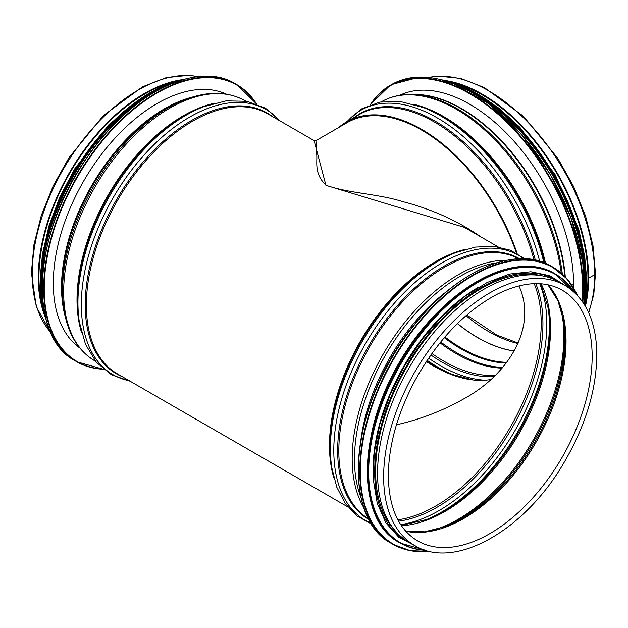 <?xml version="1.0" encoding="UTF-8"?>
<svg xmlns="http://www.w3.org/2000/svg" width="628" height="628" viewBox="0 0 628 628"><rect width="100%" height="100%" fill="white"/><g stroke="black" fill="none" stroke-linecap="round" stroke-linejoin="round"><path stroke-width="0.94" d="M481.127 237.039C457.781 220.821 431.475 208.975 402.203 201.486C378.307 193.817 348.744 193.4 326.081 185.276C312.509 172.433 318.506 159.488 316.276 151.882L316.017 141.7M516.412 253.06A149.236 86.162 60 0 0 347.025 122.711L316.01 140.617L314.118 140.617L325.932 185.346L464.351 227.352M396.433 424.826C420.093 419.449 442.395 410.877 463.346 399.11C507.966 375.199 537.921 327.526 518.94 285.897M426.349 361.563A148.294 85.62 -120 0 0 433.665 366.093A148.294 85.62 -120 0 0 490.782 379.524M414.747 545.544L408.671 542.035A150.178 86.703 -60 0 1 377.561 473.284A150.178 86.703 -60 0 1 443.117 322.148A150.178 86.703 -60 0 1 558.849 281.917L564.925 285.426C584.056 297.115 594.614 317.737 596.6 347.308C598.091 384.995 586.874 424.041 562.947 464.445C523.477 531.304 454.374 570.232 414.747 545.544A150.178 86.703 -60 0 1 383.645 476.793A150.178 86.703 -60 0 1 449.201 325.657A150.178 86.703 -60 0 1 564.925 285.426M42.437 306.072A149.236 86.162 -60 0 1 38.952 277.011A149.236 86.162 -60 0 1 171.381 82.731M44.926 316.261A150.178 86.703 -60 0 1 38.277 277.403A150.178 86.703 -60 0 1 181.453 79.795M77.346 345.51A146.779 84.741 -60 0 1 76.129 345.11M222.029 92.395A146.779 84.741 -60 0 1 222.995 93.242M79.78 347.975A146.779 84.741 -60 0 1 83.705 181.005A146.779 84.741 -60 0 1 226.339 94.122M446.83 303.614A149.236 86.162 120 0 0 371.454 434.176M478.591 287.169A149.236 86.162 120 0 0 373.087 469.901M542.49 275.904A149.236 86.162 120 0 0 406.536 367.388A149.236 86.162 120 0 0 395.279 530.872M573.592 283.738L571.708 284.979L573.592 283.738M588.726 312.838L593.798 294.446L595.493 273.541A2.74 1.578 180 0 1 594.692 274.664A2.74 1.578 -0 0 0 595.493 273.541L592.989 245.626L585.61 216.22L573.702 186.673L557.829 158.358L523.477 116.306L484.321 87.559L460.654 78.437L438.242 76.114L428.586 77.432M455.512 83.5A149.236 86.162 60 0 1 587.949 277.78L588.617 278.173L587.949 277.788A149.236 86.162 60 0 1 584.833 305.381M445.44 80.565A150.178 86.703 60 0 1 588.617 278.173L594.692 274.664L588.617 278.173A150.178 86.703 60 0 1 585.39 306.315M338.618 127.562A150.178 86.703 60 0 1 346.554 121.887A150.178 86.703 60 0 1 517.15 253.476M399.651 95.323A146.779 84.741 60 0 1 513.092 140.217A146.779 84.741 60 0 1 573.537 287.86M333.868 477.892A150.178 86.703 -60 0 1 329.48 445.519A150.178 86.703 -60 0 1 465.898 249.206M347.904 506.953L117.475 373.911A150.178 86.703 -60 0 1 86.366 305.161A150.178 86.703 -60 0 1 151.921 154.025A150.178 86.703 -60 0 1 267.654 113.794L314.118 140.617M534.192 283.668A149.236 86.162 -60 0 1 510.289 427.291A149.236 86.162 -60 0 1 397.862 519.803M371.274 401.371A145.649 84.089 -60 0 1 418.334 319.864M360.904 439.773A146.073 84.34 -60 0 1 446.406 291.682M361.092 497.894A149.323 86.217 -60 0 1 354.482 459.256A149.323 86.217 -60 0 1 496.827 262.779M363.934 507.911A150.178 86.703 -60 0 1 352.182 458.628A150.178 86.703 -60 0 1 506.929 260.235M368.628 518.893A150.178 86.703 -60 0 1 338.83 450.92A150.178 86.703 -60 0 1 403.529 300.694A150.178 86.703 -60 0 1 518.791 258.815M369.029 519.646A150.61 86.954 -60 0 1 337.668 450.606A150.61 86.954 -60 0 1 403.521 298.92A150.61 86.954 -60 0 1 519.646 258.783M371.117 523.273A153.091 88.391 -60 0 1 333.798 450.394A153.091 88.391 -60 0 1 404.189 292.64A153.091 88.391 -60 0 1 523.823 258.775M456.061 252.503L453.659 253.437A150.61 86.954 -60 0 0 330.022 446.186A150.61 86.954 -60 0 0 331.411 465.175L331.804 467.727A153.091 88.391 -60 0 1 330.391 448.431A153.091 88.391 -60 0 1 456.061 252.503L475.404 247.094L493.734 246.294L510.438 250.227L524.835 258.807M562.186 290.167A144.699 83.548 -60 0 1 562.186 457.255A144.699 83.548 -60 0 1 417.487 540.802C398.56 529.396 388.842 507.691 388.316 475.679C388.646 444.742 397.767 412.604 415.681 379.281C438.273 339.246 465.693 310.758 497.949 293.833C523.257 281.587 544.664 280.371 562.186 290.167M548.04 284.798A144.699 83.548 -60 0 1 536.077 442.175A144.699 83.548 -60 0 1 405.767 531.233M547.891 284.767L557.939 300.757L563.795 321.434A145.343 83.917 -60 0 1 445.37 526.562L424.536 531.822L405.657 531.115M563.52 319.77A148.593 85.793 -60 0 1 443.792 527.151M560.349 307.092A149.236 86.162 -60 0 1 431.224 530.746M541.132 283.809A149.236 86.162 -60 0 1 519.639 432.692A149.236 86.162 -60 0 1 401.449 525.746M540.779 283.785L548.346 308.788A149.888 86.538 -60 0 1 426.695 519.505L401.253 525.455M548.15 307.524A152.369 87.967 -60 0 1 425.501 519.96M539.735 283.715A152.369 87.967 -60 0 1 515.25 430.156A152.369 87.967 -60 0 1 400.672 524.576M535.755 283.628A149.888 86.538 -60 0 1 511.891 428.218A149.888 86.538 -60 0 1 398.607 521.177M65.477 317.462A145.649 84.089 -60 0 1 61.52 287.114A145.649 84.089 -60 0 1 192.765 96.987M62.07 287.781A146.073 84.34 -60 0 1 182.528 100.621L185.715 99.405A149.323 86.217 -60 0 0 62.572 290.725A149.323 86.217 -60 0 0 64.04 310.146L63.507 306.778A146.073 84.34 -60 0 1 62.07 287.781M95.448 361.194L94.765 360.802A150.178 86.703 -60 0 1 63.663 292.051A150.178 86.703 -60 0 1 129.211 140.915A150.178 86.703 -60 0 1 244.944 100.684C228.011 91.319 208.261 90.887 185.715 99.405M81.412 332.134A150.178 86.703 -60 0 1 77.016 299.768A150.178 86.703 -60 0 1 213.441 103.455M77.566 300.435A150.61 86.954 -60 0 1 201.196 107.678L203.605 106.744A153.091 88.391 -60 0 0 77.935 302.672A153.091 88.391 -60 0 0 79.34 321.968L78.947 319.424A150.61 86.954 -60 0 1 77.566 300.435M129.36 380.78A153.091 88.391 -60 0 1 81.334 304.635A153.091 88.391 -60 0 1 158.115 140.703A153.091 88.391 -60 0 1 279.539 120.654M122.327 376.714A150.61 86.954 -60 0 1 85.212 304.847A150.61 86.954 -60 0 1 154.716 149.409A150.61 86.954 -60 0 1 272.505 116.596M50.523 332.173A150.178 86.703 -60 0 1 32.201 273.894A150.178 86.703 -60 0 1 88.674 132.94A150.178 86.703 -60 0 1 198.024 76.687M103.094 369.005A159.622 92.159 -60 0 1 77.283 177.3A159.622 92.159 -60 0 1 256.216 103.801M103.361 369.225A160.007 92.379 -60 0 1 76.828 361.791A160.007 92.379 -60 0 1 76.828 177.033A160.007 92.379 -60 0 1 236.834 84.654A160.007 92.379 -60 0 1 256.538 103.918M103.4 369.256L76.828 361.791L75.344 360.935A160.007 92.379 -60 0 1 75.344 176.178A160.007 92.379 -60 0 1 235.351 83.799L236.834 84.654L256.577 103.934M42.343 293.983A159.645 92.175 -60 0 1 160.862 88.697M42.249 294.242A154.904 89.435 -60 0 1 161.043 88.485M43.575 307.728A155.281 89.655 -60 0 1 173.383 82.888M46.103 319.683A155.281 89.655 -60 0 1 72.62 174.608A155.281 89.655 -60 0 1 185.001 79.097M40.851 293.292A154.935 89.451 -60 0 1 159.528 87.747M471.267 274.279A159.622 92.159 120 0 0 358.266 470.003M391.401 543.408C342.103 518.414 349.372 412.329 405.264 336.765C448.345 274.664 513.932 242.926 551.408 266.272A160.007 92.379 120 0 0 391.401 358.651A160.007 92.379 120 0 0 391.401 543.408L392.885 544.264A160.007 92.379 120 0 0 429.78 551.376M577.493 295.529A160.007 92.379 120 0 0 552.891 267.128A160.007 92.379 120 0 0 392.885 359.506A160.007 92.379 120 0 0 392.885 544.264L410.194 550.662L429.921 551.408M577.195 295.207A159.645 92.175 120 0 0 393.332 359.766A159.645 92.175 120 0 0 429.356 551.274M477.013 281.446A154.904 89.435 120 0 0 367.349 471.393M399.51 542.631C351.656 518.375 358.714 415.422 412.949 342.087C454.766 281.823 518.414 251.019 554.783 273.682A155.281 89.655 120 0 0 399.502 363.329A155.281 89.655 120 0 0 399.51 542.631L400.334 543.11A155.281 89.655 120 0 0 425.76 550.316M574.565 292.577A155.281 89.655 120 0 0 555.615 274.153A155.281 89.655 120 0 0 400.334 363.808A155.281 89.655 120 0 0 400.334 543.11L425.87 550.348M574.023 292.075A154.935 89.451 120 0 0 400.766 364.059A154.935 89.451 120 0 0 425.062 550.097M561.573 283.487A150.555 86.923 120 0 0 405.876 367.011A150.555 86.923 120 0 0 411.395 543.605M428.869 77.456A150.178 86.703 60 0 1 538.22 133.709A150.178 86.703 60 0 1 594.692 274.664A150.178 86.703 60 0 1 588.507 312.344M518.029 343.524A144.699 83.548 60 0 1 466.023 315.641M514.316 350.958A144.699 83.548 60 0 1 457.474 323.538M514.277 351.021A144.707 83.548 60 0 1 457.404 323.608M506.851 362.309A146.214 84.419 60 0 1 444.899 336.961M506.349 362.968A146.481 84.568 60 0 1 444.286 337.676M502.761 367.372A148.962 86.005 60 0 1 440.699 341.985M502.117 368.118A149.236 86.162 60 0 1 440.008 342.825M495.311 375.309A149.236 86.162 60 0 1 431.891 353.501M493.906 376.659A149.888 86.538 60 0 1 430.863 354.946M485.295 380.207A152.369 87.967 60 0 1 428.641 358.141M453.856 374.979A152.369 87.967 60 0 1 427.15 360.354M473.339 379.995L452.662 374.516A149.888 86.538 60 0 1 426.859 360.794M434.003 366.281A149.236 86.162 60 0 1 426.373 361.532M346.554 121.887L359.247 114.563A150.178 86.703 60 0 1 534.012 259.859M354.396 117.365A150.61 86.954 60 0 1 535.339 260.133M347.355 121.424A153.091 88.391 60 0 1 451.226 126.982A153.091 88.391 60 0 1 539.648 261.232M544.79 263.038A150.61 86.954 60 0 0 425.698 108.448L423.296 107.514A153.091 88.391 60 0 1 543.887 262.677M413.46 104.224A150.178 86.703 60 0 1 545.544 263.352M564.862 276.501A147.337 85.063 60 0 0 416.388 94.616L411.913 94.498C400.562 94.208 390.349 96.649 381.282 101.838L381.282 101.838A150.178 86.703 60 0 1 489.118 134.149A150.178 86.703 60 0 1 561.236 273.078M411.913 94.498A149.817 86.499 60 0 1 562.335 274.051M412.8 94.522A147.156 84.961 60 0 1 565.286 276.94M370.685 104.57A159.622 92.159 60 0 1 502.793 118.551A159.622 92.159 60 0 1 582.172 301.307M370.363 104.688A160.007 92.379 60 0 1 390.067 85.424A160.007 92.379 60 0 1 518.516 133.905A160.007 92.379 60 0 1 582.643 301.99M370.316 104.703L390.067 85.424L391.55 84.568A160.007 92.379 60 0 1 521.114 134.314A160.007 92.379 60 0 1 583.859 303.803M466.039 89.466A159.645 92.175 60 0 1 584.558 294.752M465.85 89.255A154.904 89.435 60 0 1 584.644 295.011M453.518 83.657A155.281 89.655 60 0 1 584.095 304.18M441.9 79.874A155.281 89.655 60 0 1 584.684 305.137M467.373 88.517A154.935 89.451 60 0 1 586.042 294.069M498.083 246.835L464.296 227.32M331.804 467.727L336.789 487.179L345.267 503.452L357.026 515.949L371.65 524.129M223.921 93.784L220.813 91.986M78.272 346.052L75.172 344.254M94.765 360.802C78.186 350.817 67.942 333.931 64.04 310.146M245.626 101.077L244.944 100.684M280.324 121.11L265.456 108.165L247.016 101.312L226.056 100.88L203.605 106.744M130.145 381.235L111.501 374.822L96.343 362.278L85.494 344.348L79.34 321.968M50.64 332.432L36.283 306.794L31.4 272.772L33.904 244.865L41.291 215.451L53.192 185.904L69.064 157.589L103.416 115.544L142.572 86.79L166.239 77.668L188.651 75.344L198.307 76.655M75.344 360.935C27.263 336.404 32.727 234.44 85.863 159.096C128.842 94.114 196.87 59.723 235.351 83.799M46.331 320.5L40.498 289.21L43.159 252.535L54.102 213.3L72.479 174.529L96.861 139.235L125.372 110.136L155.807 89.49L185.825 78.885M40.357 281.43L42.351 254.419L48.976 225.813L59.935 196.862L74.732 168.838L109.123 124.375L149.009 93.242M551.408 266.272L567.076 278.918L577.587 295.631M554.783 273.682L574.644 292.656M565.647 285.85L549.806 275.739L530.841 271.759L509.638 274.051L487.171 282.482L464.414 296.659L442.395 315.939L422.079 339.458L404.385 366.148L390.114 394.816L379.909 424.167L374.225 452.882L373.322 479.682L377.255 503.35L385.867 522.857L398.804 537.293L415.477 545.952M518.218 343.084L496.615 334.999L466.777 314.989M423.296 107.514L400.837 101.65L379.885 102.081L361.445 108.934L346.57 121.879M405.641 92.905L400.97 95.118M391.55 84.568L419.857 77.056L453.055 83.485L487.987 103.212L521.35 134.353L549.987 173.956L571.15 218.23L582.839 262.975L583.938 303.928M441.076 79.662L469.03 89.215L497.478 107.584L524.537 133.536L548.362 165.321L567.374 200.795L580.272 237.58L586.199 273.196L584.754 305.239M477.884 94.012L499.276 108.448L519.858 127.296L555.388 175.063L578.78 229.479L584.754 256.593L586.544 282.215"/></g></svg>
